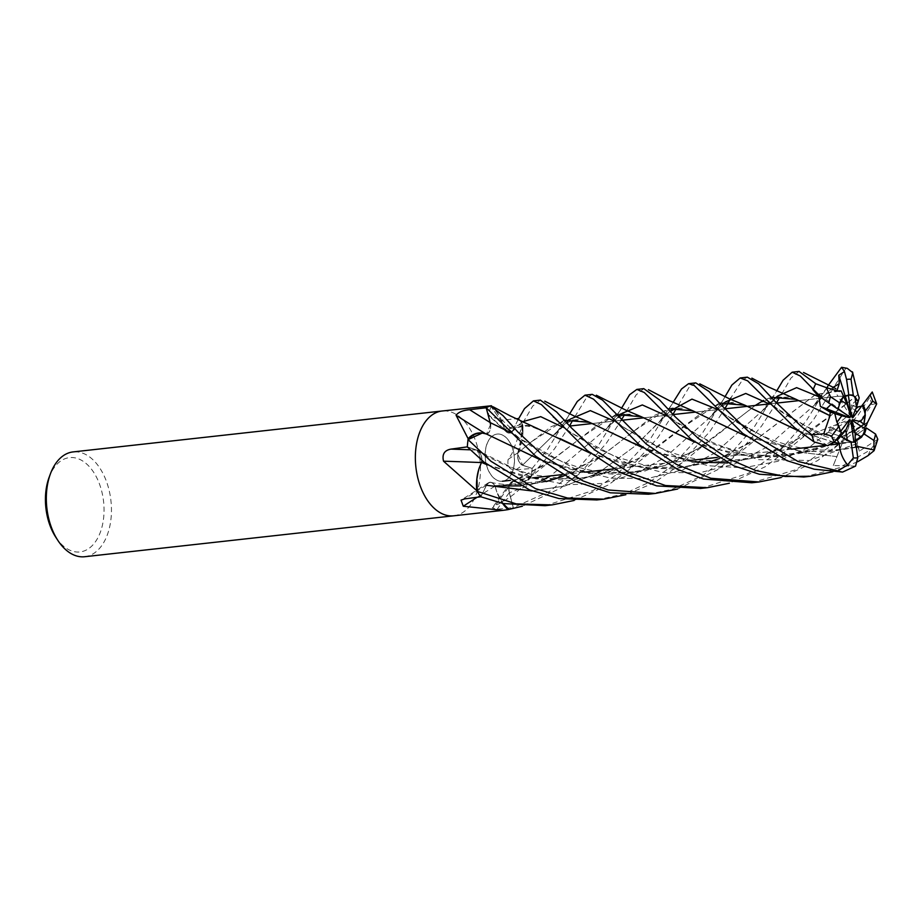 <?xml version="1.0" encoding="UTF-8"?>
<svg xmlns="http://www.w3.org/2000/svg" width="924" height="924" viewBox="0 0 924 924"><rect width="100%" height="100%" fill="white"/><g stroke="black" fill="none" stroke-linecap="round" stroke-linejoin="round"><path stroke-width="0.69" stroke-dasharray="4.62 3.46" d="M532.12 468.41L522.614 465.107L517.763 454.146L520.108 447.747A38.658 23.643 83.7 0 0 522.788 425.202A874.762 61.099 158 0 0 522.661 425.294L511.942 453.626L508.131 459.436C507.103 466.585 509.667 470.05 515.846 469.831L532.12 468.445A52.656 32.201 83.7 0 0 532.12 468.41L522.557 465.153C518.664 462.936 517.128 458.754 517.948 452.61M517.844 452.933L522.649 431.254M522.407 425.721L522.245 424.07A52.656 32.201 83.7 0 0 518.618 418.595A52.656 32.201 83.7 0 0 518.595 418.572L513.028 430.145A890.32 484.904 111 0 1 502.079 420.062L516.204 418.768M518.075 419.646L513.016 430.03C510.337 434.118 507.495 433.853 504.492 429.244M504.539 429.498L504.585 429.21C501.663 418.514 496.893 410.683 490.286 405.705M490.194 422.591C491.337 428.817 490.055 432.663 486.347 434.118M467.325 446.869L467.359 446.881A52.656 32.201 83.7 0 0 467.359 446.916L476.98 450.207L481.878 461.157L481.612 462.358M514.114 454.862A23.724 14.507 83.7 0 0 497.228 434.072A23.724 14.507 83.7 0 0 485.574 460.441A23.724 14.507 83.7 0 0 502.46 481.231A23.724 14.507 83.7 0 0 514.114 454.862M812.762 389.605L831.97 403.73L830.93 404.55L831.97 403.73L838.172 409.147M840.794 400.219A23.724 14.507 83.7 0 0 837.294 408.558M850.958 416.678L838.01 396.315L843.531 396.246L838.01 396.315L834.638 391.014L838.865 390.806M849.052 395.091A23.724 14.507 83.7 0 0 848.532 395.126A23.724 14.507 83.7 0 0 848.359 395.149M852.136 417.636L851.616 407.484L858.119 401.605L851.616 407.484L855.185 410.383M857.126 412.058L852.817 417.787M84.696 556.722A52.726 32.248 83.7 0 0 110.603 498.117A52.726 32.248 83.7 0 0 73.077 451.917M453.719 515.811A52.726 32.248 83.7 0 0 479.625 457.207A52.726 32.248 83.7 0 0 442.261 410.984M55.763 537.179A47.447 29.014 83.7 0 0 90.021 547.609A47.447 29.014 83.7 0 0 103.28 499.203A47.447 29.014 83.7 0 0 78.806 458.985A47.447 29.014 83.7 0 0 49.134 477.315M453.88 515.8A52.726 32.248 83.7 0 0 479.625 457.207A52.726 32.248 83.7 0 0 442.099 411.007M491.268 405.694L488.369 414.391L489.477 416.25L502.079 420.062M522.788 425.202A7.126 4.354 -96.3 0 1 522.58 424.566A52.726 32.248 83.7 0 0 518.641 418.549M522.58 424.566L522.661 425.294M477.142 497.262A891.602 765.315 -47.7 0 1 495.079 486.116A8.87 5.429 83.7 0 0 488.496 482.755A8.87 5.429 83.7 0 0 486.451 485.181L480.873 496.731A52.656 32.201 83.7 0 0 480.884 496.754L486.498 485.262C489.27 481.127 492.146 481.462 495.137 486.267M480.85 496.777L480.873 496.731A52.656 32.201 83.7 0 1 477.234 491.268M495.079 486.116A38.658 23.643 83.7 0 0 496.893 492.203A38.658 23.643 83.7 0 0 502.575 503.395M495.079 485.955L496.893 492.203L503.037 503.499L496.893 492.203L494.998 485.793M531.265 476.438L530.803 477.292C520.917 489.743 509.17 499.099 495.587 505.359L492.284 507.911L497.181 509.251L513.27 507.576L509.251 492.769A8.87 5.429 83.7 0 1 510.533 482.882A8.87 5.429 83.7 0 1 513.236 481.196A38.658 23.643 83.7 0 0 517.255 482.282A38.658 23.643 83.7 0 0 531.046 476.98A7.126 4.354 -96.3 0 1 531.265 476.438A52.726 32.248 83.7 0 0 532.166 468.456M508.835 509.355A52.656 32.201 83.7 0 0 513.247 507.519A52.656 32.201 83.7 0 0 513.27 507.507L509.32 492.746L513.282 507.565A52.726 32.248 83.7 0 1 508.893 509.401A52.726 32.248 83.7 0 0 513.27 507.576L549.711 491.302L577.35 469.438L599.295 443.936L621.586 408.131M479.383 467.579L477.003 479.972L479.383 467.579A38.658 23.643 83.7 0 1 481.589 462.577A8.87 5.429 83.7 0 0 476.934 450.069L467.359 446.881A52.656 32.201 83.7 0 1 468.145 439.57M513.236 481.196A891.602 687.733 -161 0 0 495.587 505.359M513.19 481.231C509.494 482.674 508.2 486.509 509.32 492.746C508.2 486.394 509.54 482.547 513.34 481.219M513.201 481.208L517.255 482.282L531.335 475.756A52.656 32.201 83.7 0 0 532.12 468.445L522.545 465.257A890.32 62.185 158 0 0 515.846 469.831M508.131 459.436A891.602 62.266 158 0 1 517.902 452.748A8.87 5.429 83.7 0 0 522.545 465.257M517.902 452.748A38.658 23.643 83.7 0 0 520.108 447.747L522.245 424.07M517.867 452.968L531.138 442.019L517.775 452.991M488.369 414.391A891.602 485.597 111 0 0 504.4 429.21A8.87 5.429 83.7 0 0 506.421 431.958A8.87 5.429 83.7 0 0 513.028 430.145M504.4 429.21A38.658 23.643 83.7 0 0 502.587 423.123A38.658 23.643 83.7 0 0 491.972 406.306M504.446 429.267C507.438 433.887 510.279 434.153 512.982 430.064C510.21 434.211 507.334 433.876 504.342 429.059M504.562 429.36L502.587 423.123L490.656 405.971A52.656 32.201 83.7 0 0 486.232 407.807L490.228 422.557A890.32 407.426 43.4 0 1 490.147 422.511M485.516 433.691A891.602 408.015 43.4 0 0 486.243 434.13A8.87 5.429 83.7 0 0 490.228 422.557M490.54 424.532L486.451 434.199M486.243 434.13A38.658 23.643 83.7 0 0 482.224 433.044M467.359 446.916L476.923 450.173C480.815 452.402 482.351 456.572 481.531 462.716M495.102 485.805L550.508 480.561L599.641 457.392L634.049 430.977L667.786 408.743M480.884 496.754L486.498 485.262C489.2 481.173 492.053 481.439 495.033 486.059C497.921 496.8 502.633 504.631 509.193 509.621M486.578 485.285L486.578 485.285C489.304 481.196 492.157 481.462 495.137 486.07M518.041 452.887L520.108 447.747L522.233 423.954A52.726 32.248 83.7 0 0 518.618 418.526M486.44 434.095L509.089 444.791M481.6 462.416C477.523 470.801 476.091 480.619 477.304 491.88M513.27 481.335C520.189 483.656 526.299 481.681 531.623 475.41M513.27 507.507L509.401 492.723C508.304 486.498 509.598 482.651 513.294 481.196M848.74 420.605L828.574 432.386L830.572 426.865L849.468 419.635M839.223 435.828L828.574 432.386L839.223 435.828M841.51 432.779L830.572 426.865L840.078 432.12L840.748 431.231M861.053 426.253L853.707 431.104L855.843 435.285L865.003 428.852L855.832 435.296L853.695 431.104L861.053 426.253M853.868 441.788L842.18 443.555L842.503 442.642L853.926 442.226A23.724 14.507 83.7 0 1 853.753 442.296L842.503 442.642L850.969 421.61L842.18 443.555L853.868 441.788M847.331 440.702A23.724 14.507 83.7 0 0 853.753 442.296M836.982 422.21A23.724 14.507 83.7 0 0 840.078 432.12M838.149 409.32L831.97 403.73L849.641 416.736M855.843 435.285L852.644 420.686M852.321 419.669L854.065 434.084L863.466 427.847M855.566 466.112L833.298 465.5L842.503 442.642L839.801 449.491L855.266 447.066M827.789 445.68L810.025 434.719L830.572 426.865L828.574 432.386L822.961 435.666L836.151 439.905M485.47 460.452A23.724 14.507 83.7 0 0 502.356 481.242A23.724 14.507 83.7 0 0 514.01 454.874A23.724 14.507 83.7 0 0 497.124 434.084A23.724 14.507 83.7 0 0 485.47 460.452M803.799 477.003L839.142 467.833L870.408 449.884L877.661 440.032M857.599 461.781L832.882 471.771M643.785 388.646L636.07 394.941L624.578 414.622M621.182 420.328L592.342 423.527L621.182 420.328L606.421 443.15L582.721 470.212L560.695 488.115L522.407 506.225M545.056 505.682L593.046 490.563L617.613 473.908L650.831 438.23L673.099 402.425M695.795 382.882L688.9 387.606L676.033 409.02M672.961 414.368L658.05 437.433L627.639 470.79L608.142 485.054L574.139 500.462M751.801 482.767L795.818 469.75L829.81 446.708L858.038 415.257L869.623 397.563L872.302 392.007M876.587 403.43L871.759 404.62L865.164 414.472L840.297 442.665L817.59 460.626L781.15 477.535M517.902 452.841C517.186 458.893 518.734 462.993 522.557 465.153L532.166 468.433L547.401 449.699L569.6 413.917M592.238 394.363L586.035 398.394L572.568 420.501M569.577 425.941L554.446 448.914L531.381 475.687A52.726 32.248 83.7 0 0 532.166 468.433M596.846 499.942L624.127 493.843L649.48 482.12L672.36 465.788L702.829 432.467L725.028 396.685M747.343 377.165L742.272 380.214L730.896 397.863M724.786 408.847L695.668 412.069L724.786 408.847L709.736 431.704L678.101 466.031L653.776 482.998L625.883 494.721M540.332 400.115L532.721 406.075L522.233 423.954M700.819 488.426L748.452 473.227L780.815 449.745L806.155 421.021L828.354 385.239M847.296 368.364L845.703 368.618L834.256 386.532M833.598 387.71L813.178 420.235L784.488 452.113L765.326 466.701L729.383 483.229M648.521 494.213L672.245 489.246L702.217 475.814L728.516 456.156L754.411 426.749L776.714 390.921M799.064 371.436L791.002 378.008L779.694 397.447M776.379 403.003L761.665 425.941L740.355 450.773L717.428 469.819L677.615 489.015M486.498 485.262L480.861 496.8M481.589 462.485C482.293 456.433 480.746 452.333 476.923 450.173L467.325 446.904M486.29 434.095C489.986 432.651 491.279 428.817 490.159 422.58M490.586 405.925L502.587 423.123L504.539 429.233L520.339 424.717L537.468 428.078M531.381 475.687L517.255 482.282L513.178 481.381L547.1 463.675L582.224 436.925L615.869 414.495M856.282 447.216L827.373 451.755L798.498 450.82L745.991 436.093M719.415 423.469L692.654 410.845L672.21 407.946L653.857 415.638L602.321 455.486L563.998 475.802M546.153 481.577L520.847 485.897M856.305 447.366L827.754 451.905L799.075 451.039L746.222 436.278M833.298 465.5L839.373 450.635M855.22 442.111L855.266 447.077L856.225 446.789M836.89 456.618L804.769 452.864L774.751 442.919L726.876 415.835L717.243 409.309L726.876 415.835L774.751 442.919L804.769 452.864L836.89 456.618M672.164 404.065L659.043 422.291L669.969 411.111L634.522 446.431L602.171 470.177L634.522 446.431L659.043 422.291C672.741 408.189 677.223 407.334 684.95 408.57M595.114 474.151L564.795 486.024L532.143 490.967L564.795 486.024L595.114 474.151M858.084 394.548L840.794 408.385L790.574 443.901L760.256 456.583L727.615 462.97M691.984 461.861L643.081 447.874M858.107 394.444L805.832 434.985L759.124 457.08L706.202 463.444L655.37 452.725L588.981 422.233L569.253 419.357L551.131 426.692L530.988 442.146M564.171 420.235L531.138 442.019M872.244 391.984L861.549 406.167M856.513 407.207L851.478 404.839L859.193 397.851M858.477 407.126L809.678 446.997L777.812 461.342L743.15 467.833L708.015 465.719L674.913 455.959L622.545 426.669L613.94 420.905L622.545 426.669L674.913 455.959L708.015 465.719L743.15 467.833L777.812 461.342L809.678 446.997L858.477 407.126M522.557 465.153L566.389 422.58L522.614 465.107M771.286 397.262L763.559 400.404M755.231 405.474L702.552 446.269L665.153 465.361L622.707 474.705L579.498 472.014L540.124 459.713M822.233 398.406L816.169 392.804M819.623 410.372L795.252 399.122L775.513 396.488L757.484 404.031L695.264 450.75L643.67 471.517L588.819 473.411L539.905 459.54M773.48 399.734L769.218 403.8L773.48 399.734M788.415 397.066L779.694 397.436L773.931 400.554L762.254 410.949L769.08 403.938L762.242 410.961L715.107 452.864L683.055 469.738L647.285 478.62L610.441 478.147L575.363 469.011L519.738 438.484L511.076 432.848L519.738 438.484L575.363 469.011L610.441 478.147L647.285 478.62L683.055 469.738L715.107 452.864L762.242 410.961L775.421 393.139M810.025 434.719L817.659 433.194L822.961 435.666M817.659 433.194L769.854 404.204M721.598 405.486L709.863 417.44L665.396 457.207L635.562 473.666L601.986 483.471L566.943 484.753L533.113 478.031L476.98 450.207M487.237 464.772L536.29 479.013L590.852 477.465L643.266 456.641L706.444 409.447L725.282 402.056L745.021 405.359L768.745 416.574M798.648 430.861L834.28 442.388M834.199 442.492L798.867 431.034M719.322 403.037L686.128 425.156L650.819 452.125L613.12 471.275L570.362 480.492L526.923 477.523L487.468 464.945M837.306 389.674L834.638 391.014M832.917 387.468L813.64 405.798L766.574 447.239L734.753 463.964L699.11 472.892L662.393 472.372L627.604 463.444L572.095 433.264L562.693 427.131M522.534 421.702L513.016 430.03M839.281 391.222L815.58 394.594L759.02 437.352L719.299 458.616M705.486 463.247L674.266 468.815L643.843 468.145L590.806 453.349M559.932 438.542L529.221 425.652L504.504 429.383M839.211 391.083L815.73 394.398L754.827 440.344L717.093 459.621L674.243 468.988L630.665 466.1L591.06 453.534M877.8 439.258L859.308 451.166L854.065 434.084M857.299 443.589L809.332 460.464L758.292 459.632L711.884 443.451L666.504 415.858M618.144 417.059L606.467 428.713L550.542 475.906M541.891 480.561L509.401 492.735M867.497 422.314L827.985 444.987L782.016 456.987L736.347 454.978L694.94 442.25M867.44 422.441L858.419 428.69L811.422 451.235L758.142 457.703L707.01 447.02L639.905 416.32L620.605 413.652L602.286 421.275L551.536 460.672L513.097 481.254M859.308 451.166L855.832 435.296M862.046 406.052L857.241 412.162L851.616 407.484L851.478 404.839M486.451 485.181A890.32 764.229 -47.7 0 0 464.737 498.891M509.251 492.769A890.32 686.751 -161 0 0 497.181 509.251M476.934 450.069A890.32 217.14 1.7 0 0 470.362 449.815M867.867 455.74A52.726 32.248 83.7 0 0 870.408 449.884M871.759 404.62A52.726 32.248 83.7 0 0 869.623 397.563M845.703 368.618A52.726 32.248 83.7 0 0 841.036 367.417M848.532 395.126L849.572 395.01M838.715 396.211L799.098 400.612L838.715 396.211M776.483 403.118L769.38 403.904L776.483 403.118M673.146 414.564L643.936 417.81L673.146 414.564M488.496 482.755L461.041 500.127M510.533 482.882L492.284 507.911M506.421 431.958L489.477 416.25M491.037 482.42L490.921 482.397C516.273 488.299 554.377 481.97 574.324 471.436M477.858 450.623L477.766 450.577C489.489 458.339 515.58 471.309 535.204 475.167L564.922 478.817L580.411 478.216L598.717 475.19L626.795 465.384M512.647 481.369L522.996 477.038M843.947 443.381L839.269 443.901L843.947 443.381M830.872 444.825L823.688 445.622L830.872 444.825M791.429 449.203L717.22 457.426L791.429 449.203M688.08 460.66L613.906 468.884L688.08 460.66M584.534 472.141L561.931 474.636L584.534 472.141M532.674 477.881L510.418 480.353L532.674 477.881M810.221 476.299L810.798 476.23M575.721 476.668L599.641 457.392M708.812 399.78L715.638 406.895L726.865 415.823M856.536 446.719C841.013 450.438 819.623 452.079 795.01 446.719C787.26 445.01 778.493 442.284 768.745 438.542C752.367 431.369 738.403 423.804 726.876 415.835M781.438 454.7L805.832 434.985M569.242 414.587L566.008 420.189L554.943 434.43L564.633 425.052C570.223 420.42 575.791 418.757 581.323 420.062M606.005 412L622.545 426.669L643.058 439.235L655.416 445.622C667.578 451.339 678.447 455.243 687.999 457.334L700.658 459.921L724.023 461.63C748.532 460.233 767.775 455.821 781.716 448.371M678.505 465.684L702.552 446.269M502.772 423.873L519.75 438.484C536.163 450.323 555.613 459.886 578.101 467.163C595.379 472.106 612.416 473.966 629.209 472.742L662.508 466.031L677.939 459.956M819.161 395.553L811.746 387.895M834.88 437.918C825.525 435.192 814.367 430.48 801.431 423.781C792.238 418.849 784.603 414.206 778.551 409.84L761.515 395.218M709.863 417.44C718.549 409.436 716.112 409.84 726.068 403.95C730.722 402.287 734.141 401.905 736.347 402.818M724.543 397.609L720.789 403.857L709.863 417.452M626.079 472.095L650.819 452.125M827.234 387.283L813.64 405.798C821.39 398.475 827.604 389.374 839.489 391.268M729.775 454.111C702.771 467.336 668.133 470.408 642.469 464.553L618.341 457.53L601.131 450.242C593.52 446.535 583.841 440.875 572.095 433.252C563.305 427.154 556.976 421.633 553.095 416.689M511.446 432.097C520.143 424.959 523.192 424.982 529.66 425.745M730.029 460.325L754.827 440.344M833.078 442.746C823.469 447.817 809.632 451.848 791.568 454.816C776.853 456.745 761.411 456.109 745.252 452.899C730.468 449.607 717.012 444.918 704.885 438.819C690.263 431.15 680.48 425.433 675.548 421.656L657.634 406.421M606.479 428.701C620.882 415.176 618.468 417.071 626.079 414.229L632.848 414.241M620.385 410.221L606.467 428.713M834.384 448.071L858.419 428.69M528.597 478.482L547.1 463.675M706.594 487.78L707.403 487.687"/><path stroke-width="1.39" d="M522.649 431.254L522.407 425.721M516.204 418.768L518.607 418.549L518.075 419.646L524.509 408.604L533.437 400.877L541.429 404.585L587.398 450.635L620.928 472.799L656.664 485.885L700.819 488.426M490.54 424.532L490.159 422.58L511.076 432.848L490.159 422.58L486.22 407.819L490.194 422.591M540.124 459.713L486.313 433.945L482.224 433.044L486.371 433.968C479.394 431.658 473.227 433.645 467.856 439.916M816.169 392.804L812.762 389.605L818.837 396.731L820.385 406.421L830.26 412.162L834.822 413.606L836.717 421.517L834.822 413.606L826.495 408.766L830.93 404.55L826.483 408.766L834.822 413.606L841.822 415.812L836.982 422.21L836.717 421.517L838.957 426.357A23.724 14.507 83.7 0 0 841.51 432.779L834.395 442.238L827.789 445.68L814.009 441.926L794.617 427.662L747.62 380.827L740.182 377.962L747.343 377.165L758.581 383.772L774.601 401.004L801.743 426.865L811.861 434.869A52.726 32.248 83.7 0 0 814.009 441.926M840.794 400.219L843.554 396.304L847.146 404.435L840.794 400.219M828.354 385.239L841.579 367.278L844.467 371.563L838.773 375.271L845.298 396.384L843.531 396.246L848.359 395.149L851.316 415.8L850.958 416.678L847.146 404.435M854.954 396.719L858.119 401.605L856.467 407.334L854.954 396.719A23.724 14.507 83.7 0 0 849.052 395.091M855.185 410.383L857.126 412.058M865.303 415.211L863.952 424.208L860.475 421.61L865.303 415.211A23.724 14.507 83.7 0 0 862.207 405.301L852.817 417.787L852.136 417.636L856.467 407.334M442.261 410.984A52.726 32.248 83.7 0 0 442.099 411.007L73.077 451.917A52.726 32.248 83.7 0 0 50.427 473.816A52.726 32.248 83.7 0 0 47.17 510.522A52.726 32.248 83.7 0 0 57.808 540.321A52.726 32.248 83.7 0 0 84.696 556.722L453.719 515.811A52.726 32.248 83.7 0 0 453.88 515.8M442.099 411.007A52.726 32.248 83.7 0 0 416.204 469.611A52.726 32.248 83.7 0 0 453.719 515.811A52.726 32.248 83.7 0 1 416.204 469.611A52.726 32.248 83.7 0 1 442.099 411.007L491.06 405.798A52.726 32.248 83.7 0 0 486.22 407.75L535.874 456.352L574.624 481.161L610.256 492.804L648.521 494.213M50.427 473.816L49.134 477.315A47.447 29.014 83.7 0 0 46.2 510.36A47.447 29.014 83.7 0 0 55.763 537.179L57.808 540.321M481.67 462.058L479.383 467.579A38.658 23.643 83.7 0 0 476.692 490.124A7.126 4.354 -96.3 0 1 476.899 490.76L443.532 461.192C441.915 454.331 444.386 450.311 450.958 449.122L467.325 446.869A52.726 32.248 83.7 0 1 468.214 438.888L456.075 415.269C458.362 412.185 462.878 410.337 469.623 409.702L486.22 407.75A52.726 32.248 83.7 0 1 490.586 405.925L503.037 415.661L517.844 431.935L543 455.555L582.778 480.815L608.119 489.974L655.405 493.451L677.615 489.015M477.142 497.262A891.602 765.315 -47.7 0 0 463.294 506.237L461.041 500.127L464.737 498.891L480.85 496.777A52.726 32.248 83.7 0 1 476.899 490.76M502.575 503.395A38.658 23.643 83.7 0 0 507.992 509.447A874.762 750.865 -47.7 0 0 507.576 509.702L502.691 510.383L463.294 506.237M507.992 509.447A7.126 4.354 -96.3 0 1 508.419 509.528L507.576 509.702M508.419 509.528A52.726 32.248 83.7 0 0 508.905 509.401L503.037 503.499L508.835 509.355M574.139 500.462L552.113 504.908L516.146 503.88L477.246 491.372L477.003 479.937L477.234 491.268M518.595 418.572L518.075 419.646M491.972 406.306A38.658 23.643 83.7 0 0 491.707 406.075A38.658 23.643 83.7 0 0 491.487 405.89A874.762 476.438 111 0 1 491.268 405.694M485.516 433.691A891.602 408.015 43.4 0 1 456.075 415.269M625.883 494.721L603.846 499.168L567.544 498.036L535.412 488.611L491.025 461.307L468.098 439.639L482.224 433.044A38.658 23.643 83.7 0 0 468.433 438.346A874.762 400.311 43.4 0 1 468.041 438.103M481.416 462.577A891.602 217.452 1.7 0 0 443.532 461.192M482.224 433.044L468.145 439.57M840.748 431.231L849.468 419.635L850.149 419.785L845.818 430.087L840.655 436.197L839.223 435.828L851.05 441.811A23.724 14.507 83.7 0 0 854.792 442.18A23.724 14.507 83.7 0 0 855.543 442.065L854.434 442.203M850.149 419.785L848.74 420.605M863.466 427.847L866.227 425.895L863.952 424.208L861.053 426.253L863.952 424.208L865.407 410.834L872.73 401.132L876.691 403.869L872.244 391.984L862.207 405.301M861.491 437.202L855.22 441.499L855.139 432.986L861.491 437.202A23.724 14.507 83.7 0 0 865.003 428.852L852.644 420.686L852.321 419.669L860.475 421.61M855.22 442.111L855.22 441.499L853.868 441.788L864.263 434.049A23.724 14.507 83.7 0 0 866.215 427.87L865.003 428.852M845.818 430.087L847.331 440.702L840.655 436.197L837.283 440.205L839.327 443.416L834.28 442.388M838.172 409.147L849.641 416.736L849.976 417.752L826.495 408.766M849.976 417.752L841.822 415.812M844.467 371.563L846.569 379.487L848.809 395.126L845.31 396.384L851.316 415.8M850.969 421.61L853.926 442.226M851.327 420.743L855.139 432.986M621.586 408.131L629.637 394.687L636.844 389.42L644.294 392.504L690.99 439.143L733.956 465.846L759.389 474.255L803.799 477.003L810.221 476.299M858.119 446.569L874.104 449.988L874.104 450.646L867.867 455.74L857.599 461.781M832.882 471.771L810.798 476.23L785.284 476.507L755.786 470.535L727.604 458.477L698.244 438.346L674.947 416.539L659.667 400.034L643.785 388.646L636.844 389.42M624.578 414.622L621.182 420.328L643.936 417.81L621.182 420.328M673.099 402.425L681.519 388.981L688.588 383.679L694.224 385.493L742.723 433.414L786.994 460.66L814.229 469.207L842.596 472.072L855.566 466.112L857.795 457.703L855.543 442.065M851.05 441.811L853.337 457.911L847.643 464.922L837.918 470.87L797.92 461.446L749.757 432.628L720.616 404.446L709.101 391.533L695.795 382.882L688.726 383.668M676.033 409.02L672.961 414.368M781.15 477.535L758.962 481.982L710.833 478.262L676.368 464.345L646.315 444.098L602.494 400.08L592.238 394.363L585.031 395.16M569.6 413.917L577.315 401.443L584.973 395.172L593.578 399.18L639.396 444.871L677.431 469.311L703.511 479.036L751.801 482.767L758.962 481.982M572.568 420.501L569.577 425.941M468.098 439.639A52.726 32.248 83.7 0 0 467.325 446.904L483.98 462.092L529.521 489.893L559.008 498.567L596.846 499.942M725.028 396.685L731.877 385.031L740.182 377.962M730.896 397.863L728.84 401.721M728.747 401.894L724.786 408.847L747.562 406.317L724.786 408.847M729.383 483.229L707.403 487.699L665.453 485.516L629.845 472.961L594.617 449.826L571.633 428.101L556.618 411.977L540.332 400.115M834.256 386.532L833.598 387.71M776.714 390.921L783.078 380.226L792.18 372.199L800.334 376.033L822.233 398.406L838.149 409.32A23.724 14.507 83.7 0 1 840.089 403.141L830.468 396.754L826.356 387.63L815.753 383.749L799.064 371.436M779.694 397.447L776.379 403.003M477.246 491.372A52.726 32.248 83.7 0 0 480.861 496.8L503.407 503.568L545.056 505.682L551.547 504.966M479.383 467.579L481.519 462.381L487.468 464.945M481.681 461.977L481.774 461.353M490.159 422.58L486.197 407.761M856.536 446.719L858.13 446.742L856.282 447.216M745.991 436.093L719.415 423.469M563.998 475.802L550.196 480.48M549.78 480.596L546.153 481.577M520.847 485.897L494.975 485.943M858.13 446.893L856.305 447.366M746.222 436.278L692.746 410.776L667.786 408.743M522.407 506.225L508.893 509.401M717.243 409.309L691.961 399.11L669.969 411.111L691.961 399.11L717.243 409.309M602.171 470.177L595.114 474.151L602.171 470.177M532.143 490.967L486.578 485.285L532.143 490.967M858.049 394.675L852.448 371.841M727.615 462.97L691.984 461.861M643.081 447.874L589.662 422.372L564.171 420.235M858.073 394.548L859.193 397.863L858.119 401.605L853.314 395.38L851.027 379.279L852.817 372.695L847.296 368.364L841.579 367.278M861.549 406.167L856.513 407.207M613.94 420.905L590.344 410.626L570.385 419.057L590.344 410.626L613.94 420.905M570.143 419.253L566.389 422.58L570.143 419.253M830.041 415.684L823.769 433.749L811.861 434.869M829.787 415.615L796.188 399.376L771.286 397.262M763.559 400.404L755.231 405.474M830.26 412.162L829.902 415.65L819.623 410.372M539.905 459.54L509.089 444.791M818.837 396.731L796.627 387.641L777.5 396.119L796.627 387.641L818.837 396.731M777.315 396.292L773.48 399.734L777.315 396.292M769.854 404.204L745.76 393.451L725.536 401.859M725.305 402.044L721.598 405.486M481.612 462.358L487.237 464.772M768.745 416.574L798.648 430.861M836.151 439.905L837.283 440.205M839.431 443.289L834.199 442.492M798.867 431.034L744.998 405.255L719.322 403.037M839.246 443.52C839.824 452.286 842.873 459.702 848.371 465.742M838.773 375.271L839.246 383.703L837.306 389.674M839.246 383.703L832.917 387.468M562.693 427.131L540.69 416.655L522.534 421.702M719.299 458.616L705.486 463.247M590.806 453.349L559.932 438.542M838.865 390.806L841.21 390.991L839.281 391.222M839.35 391.383L826.356 387.63M591.06 453.534L510.233 415.881L493.127 406.814M666.504 415.858L642.319 404.943L622.106 413.328M621.898 413.513L618.144 417.059M550.542 475.906L543.185 479.914M542.942 480.03L541.891 480.561M694.94 442.25L641.314 416.724L615.869 414.495M866.227 425.895L867.497 422.314M874.104 450.646L877.8 439.258L875.571 434.061L866.215 427.87M867.567 422.349L876.691 403.869M864.263 434.049L873.885 440.436L874.104 449.988M838.957 426.357L831.623 436.059L823.769 433.749M841.21 390.991L843.554 396.304L840.089 403.141M826.483 408.766L820.385 406.421M853.314 395.38A23.724 14.507 83.7 0 0 849.572 395.01A23.724 14.507 83.7 0 0 848.809 395.126M865.407 410.834A23.724 14.507 83.7 0 0 862.854 404.412M490.147 422.511A890.32 407.426 43.4 0 1 469.623 409.702M470.362 449.815A890.32 217.14 1.7 0 0 450.958 449.122M837.918 470.87A52.726 32.248 83.7 0 0 842.596 472.072M815.753 383.749A52.726 32.248 83.7 0 0 813.224 389.605M831.623 436.059A39.547 24.186 83.7 0 0 834.395 442.238M851.027 379.279A39.547 24.186 83.7 0 0 846.569 379.487M830.468 396.754A39.547 24.186 83.7 0 0 828.782 403.13M873.885 440.436A39.547 24.186 83.7 0 0 875.571 434.061M853.337 457.911A39.547 24.186 83.7 0 0 857.795 457.703M872.73 401.132A39.547 24.186 83.7 0 0 869.958 394.952M799.098 400.612L776.483 403.118L799.098 400.612M769.38 403.904L747.747 406.306L769.38 403.904M695.668 412.069L673.146 414.564L695.668 412.069M592.342 423.527L569.658 426.045L592.342 423.527M502.691 510.383L453.719 515.811M839.269 443.901L830.872 444.825L839.269 443.901M823.688 445.622L791.429 449.203L823.688 445.622M717.22 457.426L688.08 460.66L717.22 457.426M613.906 468.884L584.534 472.141L613.906 468.884M561.931 474.636L532.674 477.881L561.931 474.636M510.418 480.353L502.46 481.231L510.418 480.353M533.437 400.877L540.424 400.104M792.191 372.199L799.179 371.425M692.746 410.776L669.877 400.889L648.417 389.685M589.662 422.372L574.485 416.193L544.767 401.166M796.188 399.376L768.606 387.017L751.87 378.135M812.265 388.496L811.746 387.895M744.998 405.255L729.66 398.949L699.757 383.841M828.031 385.839L827.234 387.283M553.095 416.689L553.73 417.417M835.839 388.669L803.51 372.476M641.314 416.724L625.952 410.198L596.315 395.229M648.463 494.224L655.405 493.451M700.207 488.484L706.594 487.78M596.592 499.976L603.857 499.168"/></g></svg>
